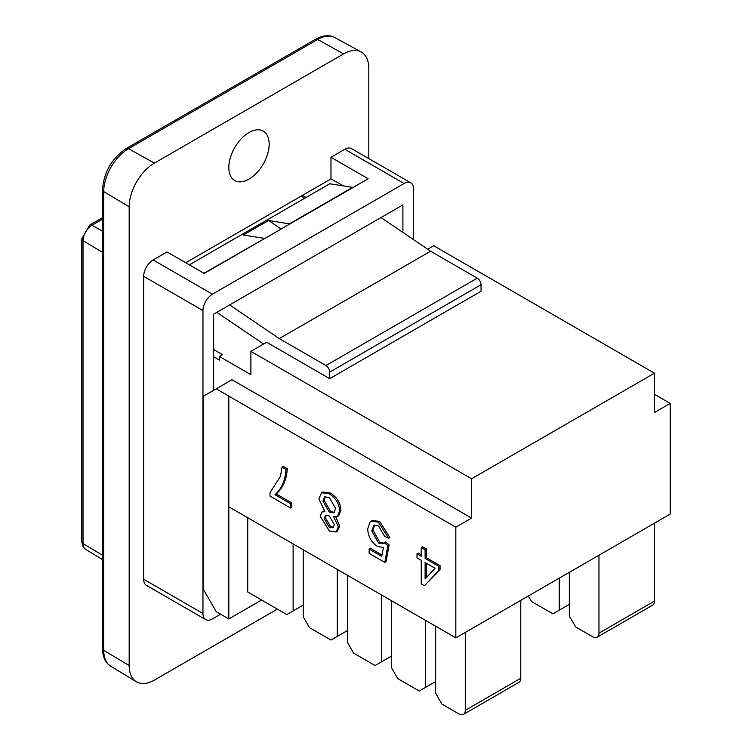<?xml version="1.0" encoding="UTF-8"?>
<svg xmlns="http://www.w3.org/2000/svg" width="752" height="752" viewBox="0 0 752 752"><rect width="100%" height="100%" fill="white"/><g stroke="black" fill="none" stroke-linecap="round" stroke-linejoin="round"><path stroke-width="1.13" d="M228.824 506.81L228.824 618.934L216.209 611.649L203.604 589.803L203.604 396.116L216.209 388.831L228.824 396.116L228.815 506.801L455.825 637.865L670.229 514.086L670.229 403.401L654.466 412.51L654.466 373.189L433.754 245.763L427.7 249.25M216.209 388.831L231.964 379.741L471.589 518.09L455.825 527.19L228.815 396.125M261.602 600.002L228.824 618.934M213.634 356.777L219.358 360.076L219.358 356.439L250.886 374.646L250.886 351.344L471.589 478.77L471.589 518.09M264.648 238.544L203.895 273.249M264.356 238.337L243.328 235.038L268.549 220.477L289.877 223.974M281.145 229.022L268.549 220.477M569.33 604.373L559.244 610.201L559.244 578.156M303.225 549.759L303.225 616.753L309.533 627.676L330.974 640.055L337.272 636.408L337.272 569.424M347.368 575.242L347.368 642.236L353.675 653.159L375.107 665.539L381.414 661.892L381.414 594.907M391.51 600.735L391.51 667.72L397.808 678.642L419.249 691.022L425.557 687.384L425.557 620.391M435.652 626.219L435.652 693.203L441.95 704.126L458.983 713.958A8.921 5.151 60 0 0 463.439 714.4A8.921 5.151 60 0 0 465.281 710.32L465.281 632.404M334.396 524.699L332.986 527.763L329.282 527.293L324.187 518.551L325.588 515.402L329.254 515.872L334.396 524.699M326.265 515.139L325.447 517.827L330.542 526.569L333.578 527.293M335.674 508.615L333.86 512.826L329.376 512.281L322.89 501.067L324.676 496.875L329.254 497.448L335.674 508.615M325.353 496.583L324.15 500.343L330.636 511.548L334.452 512.385M335.834 516.953L339.65 526.109L337.357 531.25L336.088 531.984L338.391 526.832L333.625 516.68L337.441 516.492L339.66 510.946C339.312 503.84 335.843 498.125 329.282 493.801L321.612 492.72L318.895 498.82L324.855 511.614L321.978 511.99L320.192 516.22L329.348 530.997L336.088 531.984M321.978 511.99L324.15 510.918M321.612 492.72L322.871 491.987L330.542 493.068C337.112 497.401 340.571 503.116 340.919 510.223L338.71 515.759L337.441 516.492M425.115 562.562L434.994 568.268L425.115 578.993L425.115 562.562M426.375 563.286L426.375 577.621M421.252 547.512L422.511 546.779L426.375 549.016L426.375 557.73L440.052 565.617L438.792 566.35L425.115 558.454L425.115 549.74L421.252 547.512L421.252 556.217L416.993 553.763L416.993 557.871L421.252 560.325L421.252 583.919L424.419 585.742L438.792 570.458L438.792 566.35M426.375 557.73L425.115 558.454M440.052 565.617L440.052 569.725L438.792 570.458M440.052 569.725L424.419 585.742M421.252 554.769L418.253 553.04L416.993 553.763M426.375 549.016L425.115 549.74M378.444 525.845L384.507 536.232L388.568 538.188L378.425 522.17L370.99 521.211L370.153 521.813L367.653 528.947C368.17 536.627 371.441 542.446 377.466 546.394L383.426 547.559L381.715 556.348L369.147 549.092L369.147 553.359L384.817 562.411L387.872 545.473L384.244 542.822L383.36 543.583L378.491 543.057L371.77 530.903L373.941 525.385L378.444 525.845M374.599 525.093L373.03 530.169L379.76 542.324L383.943 543.141M387.872 545.473L389.132 544.739L385.503 542.089L384.244 542.822M389.132 544.739L386.077 561.678L384.817 562.411M381.969 555.032L370.407 548.358L369.147 549.092M370.99 521.211L372.249 520.478L379.685 521.446L389.827 537.454L388.568 538.188M282.009 467.114L283.269 466.39L287.255 468.693C286.653 479.522 282.978 487.945 276.228 493.961L291.654 502.862L291.654 507.168L290.394 507.901L290.394 503.596L274.969 494.684C281.718 488.668 285.393 480.246 285.995 469.417L282.009 467.114L280.515 476.279L269.996 492.645L269.996 496.113L290.394 507.901M287.255 468.693L285.995 469.417M276.228 493.961L274.969 494.684M291.654 502.862L290.394 503.596M455.825 527.19L455.825 637.865M654.466 394.302L670.229 403.401M189.344 264.845L329.752 183.779L352.641 187.37L289.576 223.776M325.926 365.538A5.349 3.093 60 0 1 329.705 372.09L481.054 284.717A5.349 3.093 -120 0 0 477.266 278.165L325.926 365.538L279.265 338.597L229.642 304.936M380.991 217.563L430.605 251.224L477.266 278.165M430.605 251.224L279.265 338.597M481.054 284.717L481.054 291.268L329.705 378.651L266.65 342.235L250.886 351.344M471.589 478.77L654.466 373.189M219.358 356.439L222.507 354.615L213.634 349.501M216.839 312.334L263.557 344.021M329.705 378.651L329.705 372.09M597.126 637.217L652.614 605.181A8.921 5.151 -120 0 0 654.466 601.092L598.968 633.137A8.921 5.151 60 0 1 597.126 637.217A8.921 5.151 60 0 1 592.67 636.775L575.637 626.942L569.33 616.02L569.33 572.338M654.466 523.185L654.466 601.092M463.439 714.4L518.927 682.365A8.921 5.151 -120 0 0 520.779 678.276L465.281 710.32M247.728 517.724L247.728 591.993L286.832 614.563L293.13 610.925L293.13 543.94M520.779 600.369L520.779 678.276M598.968 633.137L598.968 555.22M559.244 610.201L552.936 613.839L531.495 601.459L528.346 595.998M303.225 605.097L293.13 610.925M347.368 630.59L337.272 636.408M391.51 656.073L381.414 661.892M435.652 681.556L425.557 687.384M129.175 206.8L129.175 665.539L103.72 650.32A4.456 2.576 180 0 1 102.469 648.534C102.648 657.004 105.412 662.907 110.76 666.225A35.034 20.229 -60 0 1 103.72 650.32L103.72 191.581L129.175 206.8A35.673 20.595 -60 0 1 154.404 163.118L128.498 148.68A4.456 2.576 -120 0 0 126.317 148.492C111.757 158.437 103.804 172.208 102.469 189.795A4.456 2.576 180 0 0 103.72 191.581A35.034 20.229 -60 0 1 128.498 148.68L317.673 39.461A4.456 2.576 -120 0 0 315.502 39.264C322.928 35.184 329.414 34.63 334.969 37.6L361.195 52.001A35.673 20.595 -60 0 1 368.809 68.46L368.809 158.597M277.375 609.111L154.404 680.099A35.673 20.595 -60 0 1 136.347 681.735A35.673 20.595 -60 0 1 129.175 665.539M248.997 132.531A28.538 16.478 -60 0 1 263.256 131.121A28.538 16.478 -60 0 1 263.256 164.068A28.538 16.478 -60 0 1 234.727 180.546A28.538 16.478 -60 0 1 230.347 157.685A28.538 16.478 -60 0 1 248.997 132.531M334.969 37.6A35.034 20.229 -60 0 0 317.673 39.461L343.579 53.89A35.673 20.595 -60 0 1 361.195 52.001M343.579 53.89L154.404 163.118M344.839 149.281L404.115 183.507A13.376 7.727 -60 0 1 410.808 182.839L351.532 148.623A13.376 7.727 -60 0 0 344.839 149.281L330.974 157.29L368.17 178.769L204.224 273.427L167.019 251.948L153.145 259.957A13.376 7.727 -60 0 0 143.679 276.341L143.679 579.256A13.376 7.727 -60 0 0 146.452 585.376L205.728 619.601A13.376 7.727 -60 0 1 202.955 613.472L143.679 579.256M185.725 262.749L330.974 178.891L330.974 157.29M343.495 185.932L330.974 178.891M205.728 619.601A13.376 7.727 -60 0 0 212.421 618.934L220.627 614.196M413.581 239.672L413.581 188.968A13.376 7.727 -60 0 0 410.808 182.839M404.115 183.507L212.421 294.182L153.145 259.957M143.679 276.341L202.955 310.567A13.376 7.727 -60 0 1 212.421 294.182M202.955 310.567L202.955 613.472M213.634 390.326L213.634 314.186L402.903 204.911L402.903 232.424M330.542 526.569L329.282 527.293M325.447 517.827L324.187 518.551M330.636 511.548L329.376 512.281M324.15 500.343L322.89 501.067M339.65 526.109L338.391 526.832M330.542 493.068L329.282 493.801M340.919 510.223L339.66 510.946M373.03 530.169L371.77 530.903M379.76 542.324L378.491 543.057M379.685 521.446L378.425 522.17M301.12 196.122L304.739 198.218M102.469 217.723L89.742 225.074A4.456 2.576 60 0 1 91.923 225.262L102.469 219.17M89.742 225.074L81.771 238.882A4.456 2.576 0 0 0 83.021 240.668A12.577 7.266 -60 0 1 91.923 225.262L102.469 231.137M81.771 238.882L81.771 541.797A4.456 2.576 0 0 0 83.021 543.583L83.021 240.668L102.469 252.296M81.771 541.797L83.058 546.77L85.549 549.298A12.577 7.266 -60 0 1 83.021 543.583L102.469 555.211M306.045 197.466L302.426 195.37M85.549 549.298L102.469 559.554M102.469 648.534L102.469 189.795M126.317 148.492L315.502 39.264M110.76 666.225L136.347 681.735"/></g></svg>

